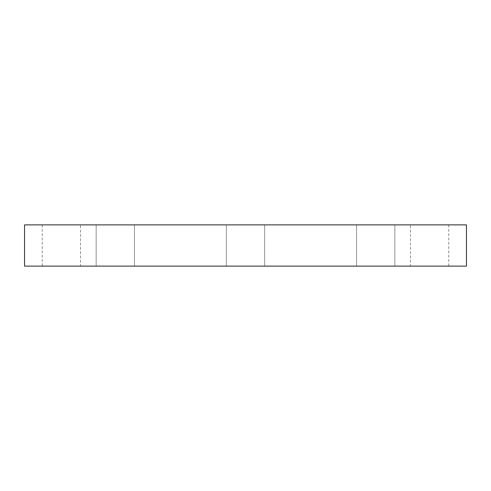 <?xml version="1.0" encoding="UTF-8"?>
<svg xmlns="http://www.w3.org/2000/svg" width="491" height="491" viewBox="0 0 491 491"><rect width="100%" height="100%" fill="white"/><g stroke="black" fill="none" stroke-linecap="round" stroke-linejoin="round"><path stroke-width="0.37" stroke-dasharray="2.46 1.84" d="M245.5 266.122L264.649 266.122L245.5 266.122M245.5 224.878L264.649 224.878L245.5 224.878M389.234 266.122L356.546 266.122L389.234 266.122M389.234 224.878L356.546 224.878L389.234 224.878M410.476 224.878L448.774 224.878L410.476 224.878L410.476 266.122L448.774 266.122L410.476 266.122M448.774 224.878L448.774 266.122M101.766 266.122L134.454 266.122L101.766 266.122M101.766 224.878L134.454 224.878L101.766 224.878M80.524 224.878L42.226 224.878L80.524 224.878L80.524 266.122L42.226 266.122L80.524 266.122M42.226 224.878L42.226 266.122M24.55 266.122L466.45 266.122M24.55 224.878L466.45 224.878M264.649 224.878L264.649 266.122L264.649 224.878M394.844 224.878L394.844 266.122L394.844 224.878M356.546 224.878L356.546 266.122L356.546 224.878M226.351 224.878L226.351 266.122L226.351 224.878M96.156 224.878L96.156 266.122L96.156 224.878M134.454 224.878L134.454 266.122L134.454 224.878"/><path stroke-width="0.74" d="M466.45 266.122L24.55 266.122L24.55 224.878L466.45 224.878L466.45 266.122"/></g></svg>
